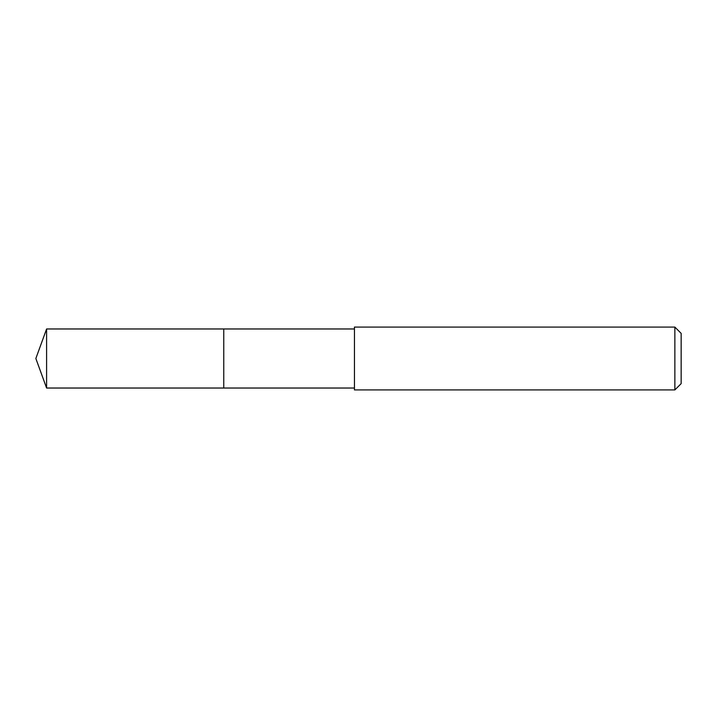 <?xml version="1.0" encoding="UTF-8"?>
<svg xmlns="http://www.w3.org/2000/svg" width="717" height="717" viewBox="0 0 717 717"><rect width="100%" height="100%" fill="white"/><g stroke="black" fill="none" stroke-linecap="round" stroke-linejoin="round"><path stroke-width="1.08" d="M354.449 328.969L46.596 328.969L46.596 388.031L223.767 388.031L223.767 328.969L223.767 388.031L354.449 388.031M46.596 388.031L35.85 358.5L46.596 328.969M354.449 327.086L354.449 389.914L674.867 389.914L674.867 327.086L354.449 327.086M674.867 327.086L681.15 333.369L681.15 383.631L674.867 389.914"/></g></svg>
